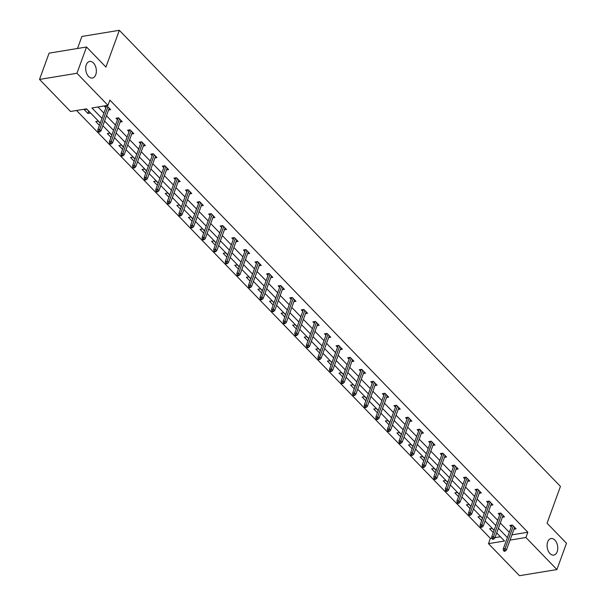 <?xml version="1.0" encoding="UTF-8"?>
<svg xmlns="http://www.w3.org/2000/svg" width="606" height="606" viewBox="0 0 606 606"><rect width="100%" height="100%" fill="white"/><g stroke="black" fill="none" stroke-linecap="round" stroke-linejoin="round"><path stroke-width="0.91" d="M95.771 74.652A8.401 5.242 -99.3 0 1 92.385 78.022A8.401 5.242 -99.3 0 1 86.855 73.887A8.401 5.242 -99.3 0 1 86.272 64.827A8.401 5.242 -99.3 0 1 89.658 61.448A8.401 5.242 -99.3 0 1 95.187 65.592A8.401 5.242 -99.3 0 1 95.771 74.652M557.172 551.733A8.401 5.242 -99.3 0 1 553.778 555.104A8.401 5.242 -99.3 0 1 548.248 550.968A8.401 5.242 -99.3 0 1 547.665 541.908A8.401 5.242 -99.3 0 1 551.059 538.537A8.401 5.242 -99.3 0 1 556.588 542.673A8.401 5.242 -99.3 0 1 557.172 551.733M77.507 48.488L81.886 36.451L119.321 30.3L560.452 486.421L547.067 523.205L566.481 543.279L556.914 569.549L519.478 575.7L488.481 543.643L504.518 541.014L496.693 532.924M76.553 110.489L490.39 538.393L488.481 543.643M100.285 123.041L86.56 108.845L70.523 111.481L39.519 79.424L76.954 73.273L107.959 105.33L91.923 107.966L101.982 118.367M76.954 73.273L86.522 47.003L49.086 53.154L39.519 79.424M120.155 122.011L122.245 121.662L118.534 117.829L116.004 118.238L117.435 119.723M143.319 145.963L145.417 145.622L141.706 141.781L139.175 142.198L140.6 143.675M166.491 169.915L168.582 169.574L164.87 165.733L162.34 166.15L163.771 167.627M189.655 193.867L191.746 193.526L188.034 189.686L185.504 190.102L186.936 191.579M212.82 217.827L214.91 217.478L211.199 213.638L208.669 214.054L210.1 215.531M235.984 241.779L238.082 241.43L234.37 237.597L231.84 238.014L233.265 239.491M259.156 265.731L261.247 265.39L257.535 261.55L255.005 261.966L256.436 263.443M282.32 289.683L284.411 289.342L280.699 285.502L278.169 285.918L279.601 287.395M305.485 313.643L307.575 313.294L303.864 309.454L301.334 309.871L302.765 311.348M328.649 337.595L330.747 337.247L327.035 333.414L324.505 333.823L325.93 335.307M351.821 361.547L353.912 361.206L350.2 357.366L347.67 357.782L349.101 359.26M374.985 385.499L377.076 385.158L373.364 381.318L370.834 381.735L372.266 383.212M398.15 409.451L400.248 409.111L396.529 405.27L394.006 405.687L395.43 407.164M421.314 433.411L423.412 433.063L419.7 429.23L417.17 429.639L418.602 431.124M444.486 457.363L446.577 457.022L442.865 453.182L440.335 453.599L441.766 455.076M467.65 481.315L469.741 480.975L466.029 477.134L463.499 477.551L464.931 479.028M490.815 505.268L492.913 504.927L489.201 501.086L486.671 501.503L488.095 502.98M513.986 529.227L516.077 528.879L512.365 525.038L509.835 525.455L511.267 526.94M97.952 106.974L103.899 113.117M106.474 115.784L115.481 125.094M118.064 127.76L127.063 137.07M129.646 139.736L138.645 149.046M141.228 151.712L150.227 161.022M152.81 163.696L161.81 172.998M164.393 175.672L173.399 184.974M175.975 187.648L184.981 196.958M187.557 199.624L196.564 208.934M199.147 211.6L208.146 220.91M210.729 223.576L219.728 232.886M222.311 235.552L231.31 244.862M233.893 247.528L242.892 256.838M245.475 259.504L254.482 268.814M257.058 271.488L266.064 280.79M268.64 283.464L277.646 292.774M280.222 295.44L289.229 304.75M291.812 307.416L300.811 316.726M303.394 319.392L312.393 328.702M314.976 331.368L323.975 340.678M326.558 343.344L335.557 352.654M338.14 355.321L347.147 364.63M349.723 367.297L358.729 376.606M361.305 379.28L370.311 388.582M372.895 391.256L381.894 400.566M384.477 403.232L393.476 412.542M396.059 415.208L405.058 424.518M407.641 427.185L416.64 436.494M419.223 439.161L428.23 448.47M430.805 451.137L439.812 460.446M442.388 463.113L451.394 472.422M453.97 475.096L462.976 484.399M465.56 487.072L474.559 496.382M477.142 499.049L486.141 508.358M488.724 511.025L497.723 520.334M500.306 523.001L509.305 532.31M511.934 534.856L527.834 532.242L109.868 100.073L107.959 105.33M502.397 517.251L504.495 516.903L500.783 513.062L498.253 513.479L499.677 514.956M479.232 493.292L481.323 492.951L477.611 489.11L475.081 489.527L476.513 491.004M456.068 469.339L458.159 468.999L454.447 465.158L451.917 465.575L453.349 467.052M432.904 445.387L434.994 445.039L431.283 441.206L428.753 441.622L430.184 443.1M409.732 421.435L411.83 421.087L408.118 417.246L405.588 417.663L407.012 419.14M386.567 397.475L388.658 397.135L384.946 393.294L382.416 393.711L383.848 395.188M363.403 373.523L365.494 373.182L361.782 369.342L359.252 369.758L360.684 371.236M340.239 349.571L342.329 349.23L338.618 345.39L336.088 345.806L337.519 347.283M317.067 325.619L319.165 325.27L315.453 321.438L312.923 321.847L314.347 323.331M293.902 301.659L295.993 301.318L292.281 297.478L289.751 297.894L291.183 299.372M270.738 277.707L272.829 277.366L269.117 273.526L266.587 273.942L268.019 275.419M247.574 253.755L249.664 253.414L245.953 249.574L243.423 249.99L244.854 251.467M224.402 229.803L226.5 229.454L222.781 225.621L220.258 226.03L221.682 227.515M201.237 205.843L203.328 205.502L199.616 201.662L197.086 202.078L198.518 203.555M178.073 181.891L180.164 181.55L176.452 177.709L173.922 178.126L175.354 179.603M154.901 157.939L156.999 157.598L153.288 153.757L150.758 154.174L152.182 155.651M131.737 133.987L133.828 133.638L130.116 129.805L127.586 130.214L129.017 131.699M108.572 110.034L110.663 109.686L106.951 105.845L104.421 106.262L105.853 107.739M86.522 47.003L105.936 67.084L119.321 30.3M527.834 532.242L525.917 537.499L556.914 569.549M494.117 530.258L485.111 520.948M482.527 518.282L473.528 508.972M470.945 506.298L461.946 496.996M459.363 494.322L450.364 485.02M447.781 482.346L438.782 473.036M436.199 470.37L427.192 461.06M424.617 458.394L415.61 449.084M413.034 446.417L404.028 437.108M401.445 434.441L392.446 425.132M389.863 422.465L380.863 413.156M378.28 410.489L369.281 401.18M366.698 398.506L357.699 389.203M355.116 386.53L346.109 377.22M343.534 374.553L334.527 365.244M331.952 362.577L322.945 353.268M320.369 350.601L311.363 341.292M308.78 338.625L299.781 329.316M297.198 326.649L288.198 317.339M285.615 314.673L276.616 305.363M274.033 302.689L265.034 293.387M262.451 290.713L253.444 281.411M250.869 278.737L241.862 269.428M239.287 266.761L230.28 257.452M227.697 254.785L218.698 245.475M216.115 242.809L207.116 233.499M204.533 230.833L195.533 221.523M192.95 218.857L183.951 209.547M181.368 206.881L172.362 197.571M169.786 194.897L160.779 185.595M158.204 182.921L149.197 173.611M146.622 170.945L137.615 161.635M135.032 158.969L126.033 149.659M123.45 146.993L114.451 137.683M111.868 135.017L102.868 125.707M510.025 540.113L525.917 537.499M104.565 121.041L113.564 130.351M116.147 133.017L125.154 142.327M127.73 144.993L136.736 154.303M139.312 156.969L148.319 166.279M150.902 168.945L159.901 178.255M162.484 180.921L171.483 190.231M174.066 192.897L183.065 202.207M185.648 204.881L194.647 214.183M197.23 216.857L206.237 226.159M208.812 228.833L217.819 238.143M220.395 240.809L229.401 250.119M231.977 252.785L240.983 262.095M243.567 264.761L252.566 274.071M255.149 276.737L264.148 286.047M266.731 288.714L275.73 298.023M278.313 300.69L287.312 309.999M289.895 312.673L298.902 321.975M301.477 324.649L310.484 333.959M313.06 336.625L322.066 345.935M324.649 348.601L333.648 357.911M336.232 360.578L345.231 369.887M347.814 372.554L356.813 381.863M359.396 384.53L368.395 393.839M370.978 396.506L379.985 405.815M382.56 408.489L391.567 417.792M394.142 420.466L403.149 429.768M405.725 432.442L414.731 441.751M417.314 444.418L426.313 453.727M428.897 456.394L437.896 465.703M440.479 468.37L449.478 477.679M452.061 480.346L461.06 489.656M463.643 492.322L472.65 501.632M475.225 504.298L484.232 513.608M486.807 516.282L495.814 525.584M498.397 528.258L507.396 537.567M490.39 538.393L491.83 538.158M494.981 537.636L500.397 536.749M86.719 109.171L90.43 113.011L87.9 113.428L84.189 109.588L86.719 109.171M99.437 125.359L95.771 121.564L98.301 121.147L100.24 123.154M111.027 137.335L107.353 133.54L109.883 133.123L111.822 135.138M122.609 149.311L118.935 145.516L121.465 145.099L123.412 147.114M134.191 161.287L130.517 157.492L133.047 157.083L134.994 159.09M145.773 173.271L142.099 169.468L144.629 169.059L146.576 171.066M157.355 185.247L153.682 181.452L156.212 181.035L158.158 183.042M168.938 197.223L165.271 193.428L167.801 193.011L169.741 195.018M180.52 209.199L176.854 205.404L179.384 204.987L181.323 206.994M192.11 221.175L188.436 217.38L190.966 216.963L192.905 218.971M203.692 233.151L200.018 229.356L202.548 228.939L204.487 230.947M215.274 245.127L211.6 241.332L214.13 240.915L216.077 242.93M226.856 257.103L223.182 253.308L225.712 252.891L227.659 254.906M238.438 269.087L234.764 265.284L237.294 264.875L239.241 266.882M250.02 281.063L246.354 277.268L248.877 276.851L250.823 278.858M261.603 293.039L257.936 289.244L260.466 288.827L262.406 290.835M273.185 305.015L269.519 301.22L272.049 300.803L273.988 302.811M284.775 316.991L281.101 313.196L283.631 312.779L285.57 314.787M296.357 328.967L292.683 325.172L295.213 324.755L297.16 326.763M307.939 340.943L304.265 337.148L306.795 336.731L308.742 338.746M319.521 352.919L315.847 349.124L318.377 348.708L320.324 350.722M331.103 364.895L327.429 361.1L329.959 360.691L331.906 362.699M342.685 376.879L339.019 373.076L341.549 372.667L343.488 374.675M354.268 388.855L350.601 385.06L353.131 384.643L355.071 386.651M365.857 400.831L362.183 397.036L364.714 396.619L366.653 398.627M377.44 412.807L373.766 409.012L376.296 408.595L378.235 410.603M389.022 424.783L385.348 420.988L387.878 420.572L389.825 422.579M400.604 436.759L396.93 432.964L399.46 432.548L401.407 434.555M412.186 448.735L408.512 444.94L411.042 444.524L412.989 446.539M423.768 460.712L420.102 456.916L422.624 456.5L424.571 458.515M435.35 472.695L431.684 468.892L434.214 468.483L436.153 470.491M446.933 484.671L443.266 480.876L445.796 480.46L447.736 482.467M458.522 496.647L454.848 492.852L457.378 492.436L459.318 494.443M470.104 508.623L466.431 504.828L468.961 504.412L470.907 506.419M481.687 520.599L478.013 516.804L480.543 516.388L482.49 518.395M493.269 532.576L489.595 528.78L492.125 528.364L494.072 530.371M88.703 111.224L87.9 113.428M511.926 525.114L503.26 548.93L505.078 548.627L513.312 526.023M504.48 550.369L503.465 550.536L504.207 551.301L505.222 551.134L504.48 550.369L505.078 548.627L506.419 550.013L514.645 527.402M503.26 548.93L503.465 550.536M505.222 551.134L506.419 550.013M500.344 513.138L491.678 536.954L493.496 536.651L501.73 514.047M492.89 538.393L491.883 538.56L492.625 539.325L493.632 539.158L492.89 538.393L493.496 536.651L494.837 538.037L503.063 515.426M491.678 536.954L491.883 538.56M493.632 539.158L494.837 538.037M488.762 501.162L480.096 524.97L481.914 524.675L490.14 502.063M481.308 526.417L480.3 526.584L481.043 527.349L482.05 527.182L481.308 526.417L481.914 524.675L483.255 526.053L491.481 503.45M480.096 524.97L480.3 526.584M482.05 527.182L483.255 526.053M477.18 489.186L468.514 512.994L470.332 512.699L478.558 490.087M469.726 514.441L468.718 514.6L469.461 515.373L470.468 515.206L469.726 514.441L470.332 512.699L471.665 514.077L479.899 491.474M468.514 512.994L468.718 514.6M470.468 515.206L471.665 514.077M465.597 477.202L456.924 501.018L458.75 500.723L466.976 478.111M458.144 502.457L457.129 502.624L457.871 503.397L458.886 503.23L458.144 502.457L458.75 500.723L460.083 502.101L468.317 479.497M456.924 501.018L457.129 502.624M458.886 503.23L460.083 502.101M454.015 465.226L445.342 489.042L447.167 488.747L455.394 466.135M446.561 490.481L445.546 490.648L446.289 491.421L447.304 491.254L446.561 490.481L447.167 488.747L448.501 490.125L456.727 467.514M445.342 489.042L445.546 490.648M447.304 491.254L448.501 490.125M442.425 453.25L433.76 477.066L435.585 476.77L443.812 454.159M434.979 478.505L433.964 478.672L434.707 479.437L435.722 479.278L434.979 478.505L435.585 476.77L436.918 478.149L445.145 455.538M433.76 477.066L433.964 478.672M435.722 479.278L436.918 478.149M430.843 441.274L422.177 465.09L423.995 464.787L432.229 442.183M423.397 466.529L422.382 466.696L423.124 467.461L424.139 467.294L423.397 466.529L423.995 464.787L425.336 466.173L433.563 443.562M422.177 465.09L422.382 466.696M424.139 467.294L425.336 466.173M419.261 429.298L410.595 453.114L412.413 452.811L420.647 430.207M411.807 454.553L410.8 454.72L411.542 455.485L412.55 455.318L411.807 454.553L412.413 452.811L413.754 454.197L421.981 431.586M410.595 453.114L410.8 454.72M412.55 455.318L413.754 454.197M407.679 417.322L399.013 441.138L400.831 440.835L409.058 418.231M400.225 442.577L399.218 442.744L399.96 443.509L400.967 443.342L400.225 442.577L400.831 440.835L402.172 442.221L410.398 419.61M399.013 441.138L399.218 442.744M400.967 443.342L402.172 442.221M396.097 405.346L387.431 429.162L389.249 428.859L397.475 406.247M388.643 430.601L387.635 430.768L388.378 431.533L389.385 431.366L388.643 430.601L389.249 428.859L390.582 430.237L398.816 407.633M387.431 429.162L387.635 430.768M389.385 431.366L390.582 430.237M384.515 393.37L375.841 417.178L377.667 416.883L385.893 394.271M377.061 418.625L376.046 418.791L376.796 419.557L377.803 419.39L377.061 418.625L377.667 416.883L379 418.261L387.234 395.657M375.841 417.178L376.046 418.791M377.803 419.39L379 418.261M372.932 381.394L364.259 405.202L366.085 404.906L374.311 382.295M365.479 406.641L364.464 406.808L365.206 407.58L366.221 407.414L365.479 406.641L366.085 404.906L367.418 406.285L375.652 383.681M364.259 405.202L364.464 406.808M366.221 407.414L367.418 406.285M361.343 369.41L352.677 393.226L354.502 392.93L362.729 370.319M353.896 394.665L352.881 394.832L353.624 395.604L354.639 395.438L353.896 394.665L354.502 392.93L355.836 394.309L364.062 371.705M352.677 393.226L352.881 394.832M354.639 395.438L355.836 394.309M349.76 357.434L341.095 381.25L342.92 380.954L351.147 358.343M342.314 382.689L341.299 382.856L342.042 383.628L343.057 383.462L342.314 382.689L342.92 380.954L344.253 382.333L352.48 359.722M341.095 381.25L341.299 382.856M343.057 383.462L344.253 382.333M338.178 345.458L329.512 369.274L331.33 368.971L339.565 346.367M330.732 370.713L329.717 370.88L330.459 371.645L331.474 371.478L330.732 370.713L331.33 368.971L332.671 370.357L340.898 347.746M329.512 369.274L329.717 370.88M331.474 371.478L332.671 370.357M326.596 333.482L317.93 357.298L319.748 356.995L327.982 334.391M319.142 358.737L318.135 358.904L318.877 359.669L319.885 359.502L319.142 358.737L319.748 356.995L321.089 358.381L329.316 335.769M317.93 357.298L318.135 358.904M319.885 359.502L321.089 358.381M315.014 321.506L306.348 345.322L308.166 345.019L316.393 322.415M307.56 346.761L306.553 346.927L307.295 347.692L308.302 347.526L307.56 346.761L308.166 345.019L309.507 346.405L317.733 323.793M306.348 345.322L306.553 346.927M308.302 347.526L309.507 346.405M303.432 309.53L294.766 333.345L296.584 333.042L304.81 310.439M295.978 334.785L294.97 334.951L295.713 335.716L296.72 335.55L295.978 334.785L296.584 333.042L297.917 334.429L306.151 311.817M294.766 333.345L294.97 334.951M296.72 335.55L297.917 334.429M291.85 297.554L283.176 321.362L285.002 321.066L293.228 298.455M284.396 322.809L283.381 322.975L284.123 323.74L285.138 323.574L284.396 322.809L285.002 321.066L286.335 322.445L294.569 299.841M283.176 321.362L283.381 322.975M285.138 323.574L286.335 322.445M280.267 285.577L271.594 309.386L273.42 309.09L281.646 286.479M272.814 310.833L271.799 310.992L272.541 311.764L273.556 311.598L272.814 310.833L273.42 309.09L274.753 310.469L282.979 287.865M271.594 309.386L271.799 310.992M273.556 311.598L274.753 310.469M268.678 273.601L260.012 297.41L261.837 297.114L270.064 274.503M261.231 298.849L260.216 299.016L260.959 299.788L261.974 299.622L261.231 298.849L261.837 297.114L263.171 298.493L271.397 275.889M260.012 297.41L260.216 299.016M261.974 299.622L263.171 298.493M257.095 261.618L248.43 285.434L250.248 285.138L258.482 262.527M249.649 286.873L248.634 287.039L249.377 287.812L250.392 287.645L249.649 286.873L250.248 285.138L251.588 286.517L259.815 263.913M248.43 285.434L248.634 287.039M250.392 287.645L251.588 286.517M245.513 249.642L236.848 273.457L238.666 273.162L246.9 250.551M238.06 274.897L237.052 275.063L237.794 275.828L238.802 275.669L238.06 274.897L238.666 273.162L240.006 274.541L248.233 251.929M236.848 273.457L237.052 275.063M238.802 275.669L240.006 274.541M233.931 237.666L225.265 261.481L227.083 261.178L235.31 238.575M226.477 262.921L225.47 263.087L226.212 263.852L227.22 263.686L226.477 262.921L227.083 261.178L228.424 262.565L236.651 239.953M225.265 261.481L225.47 263.087M227.22 263.686L228.424 262.565M222.349 225.69L213.683 249.505L215.501 249.202L223.728 226.599M214.895 250.945L213.888 251.111L214.63 251.876L215.638 251.71L214.895 250.945L215.501 249.202L216.834 250.589L225.068 227.977M213.683 249.505L213.888 251.111M215.638 251.71L216.834 250.589M210.767 213.713L202.093 237.529L203.919 237.226L212.145 214.622M203.313 238.969L202.298 239.135L203.048 239.9L204.055 239.734L203.313 238.969L203.919 237.226L205.252 238.612L213.486 216.001M202.093 237.529L202.298 239.135M204.055 239.734L205.252 238.612M199.185 201.737L190.511 225.553L192.337 225.25L200.563 202.639M191.731 226.992L190.716 227.159L191.458 227.924L192.473 227.758L191.731 226.992L192.337 225.25L193.67 226.636L201.904 204.025M190.511 225.553L190.716 227.159M192.473 227.758L193.67 226.636M187.595 189.761L178.929 213.57L180.755 213.274L188.981 190.663M180.149 215.016L179.134 215.183L179.876 215.948L180.891 215.781L180.149 215.016L180.755 213.274L182.088 214.653L190.314 192.049M178.929 213.57L179.134 215.183M180.891 215.781L182.088 214.653M176.013 177.785L167.347 201.593L169.172 201.298L177.399 178.687M168.566 203.033L167.551 203.199L168.294 203.972L169.309 203.805L168.566 203.033L169.172 201.298L170.506 202.677L178.732 180.073M167.347 201.593L167.551 203.199M169.309 203.805L170.506 202.677M164.431 165.802L155.765 189.617L157.583 189.322L165.817 166.711M156.984 191.057L155.969 191.223L156.712 191.996L157.727 191.829L156.984 191.057L157.583 189.322L158.923 190.701L167.15 168.097M155.765 189.617L155.969 191.223M157.727 191.829L158.923 190.701M152.848 153.826L144.183 177.641L146.001 177.346L154.235 154.735M145.395 179.081L144.387 179.247L145.129 180.02L146.137 179.853L145.395 179.081L146.001 177.346L147.341 178.725L155.568 156.113M144.183 177.641L144.387 179.247M146.137 179.853L147.341 178.725M141.266 141.849L132.6 165.665L134.418 165.362L142.645 142.758M133.812 167.104L132.805 167.271L133.547 168.036L134.555 167.877L133.812 167.104L134.418 165.362L135.759 166.748L143.986 144.137M132.6 165.665L132.805 167.271M134.555 167.877L135.759 166.748M129.684 129.873L121.018 153.689L122.836 153.386L131.063 130.782M122.23 155.128L121.223 155.295L121.965 156.06L122.973 155.893L122.23 155.128L122.836 153.386L124.169 154.772L132.403 132.161M121.018 153.689L121.223 155.295M122.973 155.893L124.169 154.772M118.102 117.897L109.428 141.713L111.254 141.41L119.48 118.806M110.648 143.152L109.633 143.319L110.375 144.084L111.39 143.917L110.648 143.152L111.254 141.41L112.587 142.796L120.821 120.185M109.428 141.713L109.633 143.319M111.39 143.917L112.587 142.796M106.52 105.921L97.846 129.737L99.672 129.434L107.898 106.83M99.066 131.176L98.051 131.343L98.793 132.108L99.808 131.941L99.066 131.176L99.672 129.434L101.005 130.82L109.231 108.209M97.846 129.737L98.051 131.343M99.808 131.941L101.005 130.82"/></g></svg>
